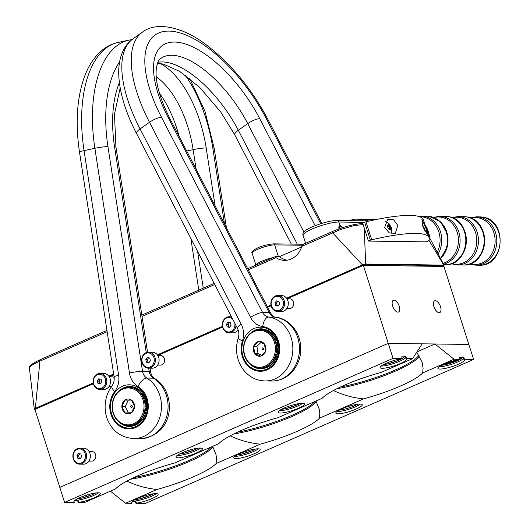 <?xml version="1.0" encoding="UTF-8"?>
<svg xmlns="http://www.w3.org/2000/svg" width="530" height="530" viewBox="0 0 530 530"><rect width="100%" height="100%" fill="white"/><g stroke="black" fill="none" stroke-linecap="round" stroke-linejoin="round"><path stroke-width="0.79" d="M395.665 371.02A54.504 10.196 162.3 0 0 419.323 355.908A54.504 10.196 -17.7 0 1 336.994 388.669A54.504 10.196 162.3 0 0 395.665 371.02M340.571 386.953A54.504 10.196 162.3 0 0 395.334 369.973A54.504 10.196 162.3 0 0 418.846 355.133M292.388 416.308A54.504 10.196 162.3 0 0 316.039 401.197A54.504 10.196 -17.7 0 1 233.717 433.964A54.504 10.196 162.3 0 0 292.388 416.308M237.294 432.242A54.504 10.196 162.3 0 0 292.056 415.262A54.504 10.196 162.3 0 0 314.84 401.521M440.523 306.731A6.413 3.074 66.3 0 0 434.646 300.808A6.413 3.074 66.3 0 0 434.401 307.917A6.413 3.074 66.3 0 0 439.794 312.554A6.413 3.074 66.3 0 0 440.523 306.731M399.242 306.168A6.413 3.074 66.3 0 0 393.366 300.252A6.413 3.074 66.3 0 0 393.121 307.36A6.413 3.074 66.3 0 0 398.514 311.998A6.413 3.074 66.3 0 0 399.242 306.168M189.111 461.603A54.504 10.196 162.3 0 0 212.762 446.485A54.504 10.196 -17.7 0 1 130.44 479.252A54.504 10.196 162.3 0 0 189.111 461.603M134.017 477.53A54.504 10.196 162.3 0 0 188.779 460.55A54.504 10.196 162.3 0 0 211.563 446.81M287.088 298.801L363.361 265.351L388.258 343.36L59.804 487.401L34.907 409.385L93.379 383.746M98.819 381.361L99.574 381.03M109.332 376.75L113.784 374.796M157.894 355.451L222.567 327.089M228.013 324.704L228.768 324.373M267.657 307.32L271.128 305.797M363.361 265.351L443.941 266.444L468.838 344.46L388.258 343.36L393.048 358.366L402.204 358.485L401.674 356.822L406.146 356.882L406.676 358.552L406.126 358.77A13.866 2.597 162.3 0 1 406.543 359.174A13.866 2.597 162.3 0 1 394.121 365.866A13.866 2.597 162.3 0 1 380.123 367.608A13.866 2.597 162.3 0 1 387.331 362.811A13.866 2.597 162.3 0 1 401.753 358.711L402.204 358.485M143.113 415.533A9.619 8.242 -89.2 0 0 144.67 416.103M276.315 339.604A9.619 8.242 -89.2 0 0 275.905 339.703M274.613 357.975A9.619 8.242 -89.2 0 0 275.13 358.2M438.999 366.806A13.866 2.597 162.3 0 0 457.549 362.023A13.866 2.597 162.3 0 0 463.505 358.293M459.994 359.274L459.464 357.611L463.935 357.671L464.472 359.333L463.916 359.559A13.866 2.597 162.3 0 1 464.333 359.963A13.866 2.597 162.3 0 1 451.911 366.647A13.866 2.597 162.3 0 1 437.912 368.396A13.866 2.597 162.3 0 1 445.127 363.593A13.866 2.597 162.3 0 1 459.543 359.499L454.038 359.194L422.668 372.948L423.086 368.191L422.211 362.546L416.772 352.198M341.903 408.842A13.866 2.597 162.3 0 0 335.834 413.161A13.866 2.597 162.3 0 0 349.833 411.412A13.866 2.597 162.3 0 0 362.255 404.728A13.866 2.597 162.3 0 0 341.903 408.842M336.921 411.572A13.866 2.597 162.3 0 0 355.464 406.788A13.866 2.597 162.3 0 0 360.446 404.065M135.991 503.321L135.481 501.711L135.746 500.903A13.866 2.597 162.3 0 0 151.308 496.318A13.866 2.597 162.3 0 0 156.29 493.596M135.481 501.711L135.455 501.221M135.428 501.685L132.818 501.062M135.746 500.903L136.462 503.156L136.011 503.374L145.167 503.5L473.628 359.459L464.472 359.333M136.462 503.156A13.866 2.597 162.3 0 0 150.884 499.055A13.866 2.597 162.3 0 0 158.092 494.258A13.866 2.597 162.3 0 0 144.094 496A13.866 2.597 162.3 0 0 131.672 502.692A13.866 2.597 162.3 0 0 132.089 503.096L131.778 502.115L132.102 503.102L131.539 503.315L125.577 503.235L156.946 489.475C146.035 488.302 136.024 485.5 126.902 481.081M239.825 453.614A13.866 2.597 162.3 0 0 233.756 457.927A13.866 2.597 162.3 0 0 247.755 456.178A13.866 2.597 162.3 0 0 260.177 449.493A13.866 2.597 162.3 0 0 239.825 453.614M234.843 456.337A13.866 2.597 162.3 0 0 253.386 451.553A13.866 2.597 162.3 0 0 258.368 448.83M416.977 351.88L434.944 343.996L468.838 344.46L473.628 359.459M333.456 390.497C342.579 394.916 352.589 397.719 363.5 398.898L319.391 418.243L319.809 413.479L319.332 409.451L315.946 401.031M422.668 372.948A54.504 10.196 -17.7 0 1 363.5 398.898M230.179 435.792C239.302 440.211 249.312 443.007 260.223 444.186L216.114 463.531L216.531 458.775L216.054 454.747L212.669 446.326M319.391 418.243A54.504 10.196 -17.7 0 1 260.223 444.186M216.114 463.531A54.504 10.196 -17.7 0 1 156.946 489.475M110.419 491.164L125.577 503.235M434.944 343.996L454.038 359.194M381.209 366.018A13.866 2.597 162.3 0 0 395.181 363.017A13.866 2.597 162.3 0 0 405.715 357.505M196.312 453.017A13.866 2.597 162.3 0 0 202.381 448.705A13.866 2.597 162.3 0 0 188.382 450.447A13.866 2.597 162.3 0 0 175.96 457.138A13.866 2.597 162.3 0 0 196.312 453.017M177.053 455.548A13.866 2.597 162.3 0 0 195.596 450.772A13.866 2.597 162.3 0 0 200.578 448.042M78.672 502.367L78.221 502.592L77.691 500.923L77.956 500.115L78.672 502.367A13.866 2.597 162.3 0 0 93.095 498.266A13.866 2.597 162.3 0 0 100.302 493.47A13.866 2.597 162.3 0 0 86.304 495.212A13.866 2.597 162.3 0 0 73.882 501.903A13.866 2.597 162.3 0 0 74.299 502.308L73.988 501.334M77.956 500.115A13.866 2.597 162.3 0 0 98.494 492.807M77.691 500.923L75.028 500.274M298.397 408.252A13.866 2.597 162.3 0 0 304.465 403.94A13.866 2.597 162.3 0 0 290.466 405.682A13.866 2.597 162.3 0 0 278.045 412.373A13.866 2.597 162.3 0 0 298.397 408.252M279.131 410.783A13.866 2.597 162.3 0 0 297.674 406A13.866 2.597 162.3 0 0 302.656 403.277M78.221 502.592L84.184 502.672L115.553 488.912A54.504 10.196 -17.7 0 1 174.715 462.968L218.83 443.623A54.504 10.196 -17.7 0 1 277.992 417.68L322.107 398.335A54.504 10.196 -17.7 0 1 381.269 372.385L412.638 358.631L422.152 343.824L388.258 343.36L59.804 487.401L64.594 502.407L393.048 358.366M64.594 502.407L74.299 502.308M406.676 358.552L412.638 358.631M246.357 451.176L246.384 451.249A4.631 0.868 162.3 0 0 247.742 450.758M244.621 451.752A4.631 0.868 162.3 0 0 246.384 451.249M186.825 450.964A4.631 0.868 162.3 0 0 188.594 450.46A4.631 0.868 162.3 0 0 189.952 449.97M288.91 406.199A4.631 0.868 162.3 0 0 290.672 405.695A4.631 0.868 162.3 0 0 292.03 405.205M348.442 406.411L348.462 406.483A4.631 0.868 162.3 0 0 349.82 405.987M339.279 410.101A12.627 2.365 162.3 0 0 343.076 409.491A12.627 2.365 162.3 0 0 357.671 404.231M346.7 406.987A4.631 0.868 162.3 0 0 348.462 406.483M142.537 496.517A4.631 0.868 162.3 0 0 144.306 496.014A4.631 0.868 162.3 0 0 145.664 495.524M448.777 362.222A4.631 0.868 162.3 0 0 449.546 362.017L449.619 361.937M449.466 361.99L449.546 362.017A4.631 0.868 162.3 0 0 451.898 361.221M84.747 495.729A4.631 0.868 162.3 0 0 86.509 495.225A4.631 0.868 162.3 0 0 87.874 494.735M392.73 360.864L392.75 360.93A4.631 0.868 162.3 0 0 394.108 360.44M390.988 361.433A4.631 0.868 162.3 0 0 392.75 360.93M342.148 227.827A2.769 1.325 66.3 0 0 340.923 226.363A2.769 1.325 66.3 0 0 339.465 227.582A2.769 1.325 66.3 0 0 339.677 228.675M340.923 226.363L339.604 225.84L338.955 226.86A3.173 1.524 66.3 0 0 338.922 227.542A3.173 1.524 66.3 0 0 339.173 228.847M339.147 228.861L338.902 228.397M339.034 228.9L339.021 228.861C338.59 226.913 338.909 225.84 339.975 225.634L339.617 225.707M342.294 227.781A3.365 1.616 66.3 0 0 339.975 225.634L338.829 222.03A20.359 3.809 162.3 0 0 316.45 227.257A20.359 3.809 162.3 0 0 303.074 235.399L305.598 243.297M349.833 220.652A20.359 17.45 90.8 0 1 356.65 219.135L360.778 219.195A20.359 17.45 90.8 0 1 367.555 220.891M356.65 219.135A20.359 17.45 90.8 0 1 363.428 220.838M268.909 332.595L271.254 332.628M271.128 334.582L273.222 334.609M270.081 333.562L272.287 333.589M274.195 335.861L272.201 335.834L274.189 335.848M273.116 337.106L275.037 337.133M273.063 337.034L274.99 337.06M274.434 339.472L276.262 339.492M273.937 338.485L275.799 338.511M273.844 338.319L275.713 338.345M275.043 340.896L276.839 340.923M274.653 339.935L276.468 339.962M274.54 339.684L276.362 339.71M275.958 343.917L277.694 343.943M275.739 343.036L277.488 343.056M275.627 342.618L277.382 342.638M276.249 345.494L277.965 345.514M276.11 344.652L277.833 344.679M276.011 344.156L277.74 344.182M276.349 346.309L278.065 346.328M276.282 345.739L277.998 345.759M276.428 350.317L278.137 350.337M276.468 349.654L278.171 349.681M276.481 348.952L278.19 348.972M276.488 348.7L278.19 348.727M276.474 347.978L278.177 348.005M276.077 352.98L277.806 353.007M276.223 352.165L277.939 352.185M276.256 351.92L277.972 351.94M276.335 351.33L278.045 351.35M275.58 355.04L277.329 355.06M275.699 354.603L277.442 354.623M275.077 356.538L276.852 356.558M275.202 356.18L276.971 356.206M273.871 359.154L275.719 359.181M274.368 358.187L276.183 358.214M274.467 357.975L276.282 357.995M274.593 357.704L276.395 357.724M272.97 360.632L274.878 360.652M273.036 360.533L274.944 360.552M272.109 361.818L274.083 361.844L272.102 361.831M271.088 363.004L273.149 363.03M268.803 365.044L271.108 365.077M270.161 363.918L272.307 363.951M269.982 364.083L272.148 364.11M267.551 365.885L270.035 365.919M266.245 366.594L268.968 366.634M263.503 367.601L267.007 367.654M265.901 366.753L267.935 366.786L267.657 367.35M262.085 367.9L266.272 367.641M260.654 368.045L264.51 367.933M262.277 366.992A18.451 15.814 -89.2 0 0 271.744 336.954A18.451 15.814 -89.2 0 0 244.747 342.519A18.451 15.814 -89.2 0 0 262.277 366.992M262.794 367.767A19.239 16.49 90.8 0 1 244.522 342.254A19.239 16.49 90.8 0 1 272.665 336.457A19.239 16.49 90.8 0 1 262.794 367.767M264.47 344.056L258.514 341.532L253.631 346.289L254.711 353.583L260.667 356.114L265.55 351.35L264.47 344.056A7.407 6.347 -89.2 0 0 258.514 341.532A7.407 6.347 -89.2 0 0 253.631 346.289A7.407 6.347 -89.2 0 0 254.711 353.583A7.407 6.347 -89.2 0 0 260.667 356.114A7.407 6.347 -89.2 0 0 265.55 351.35A7.407 6.347 -89.2 0 0 264.47 344.056M260.979 342.387L256.937 346.335L258.017 353.629L261.846 355.252M263.039 349.84A0.994 0.848 90.8 0 1 262.748 347.885A0.994 0.848 90.8 0 1 263.039 349.84M256.937 346.335L253.631 346.289M258.017 353.629L254.711 353.583M261.813 341.572L258.514 341.532M260.773 329.607L264.868 329.786M262.211 329.753L266.371 330.077M265.013 330.475L268.167 330.521M266.279 331.011L268.644 330.78M263.622 330.044L267.286 330.091M266.365 331.051L269.16 331.091M267.226 331.502L269.724 331.455M267.663 331.76L270.207 331.793M268.24 332.125L270.684 332.158M134.7 388.536L137.561 388.569M135.634 389L138.118 388.921M133.341 387.993L136.588 388.033M136.018 389.219L138.602 389.252M136.641 389.596L139.118 389.63M137.27 390.027L139.655 390.06M139.542 391.981L141.656 392.014M138.463 390.968L140.689 390.994M140.609 393.187L142.623 393.214L140.636 393.214M140.49 393.041L142.517 393.068M139.576 392.021L141.682 392.048M141.55 394.452L143.484 394.479M141.51 394.393L143.445 394.419M142.915 396.798L144.75 396.824M142.391 395.804L144.266 395.83M142.305 395.658L144.186 395.685M143.544 398.209L145.339 398.235M143.126 397.242L144.948 397.268M143.02 397.01L144.849 397.036M143.756 398.752L145.538 398.779M143.637 398.434L145.425 398.454M144.498 401.21L146.24 401.236M144.266 400.316L146.022 400.342M144.147 399.918L145.909 399.938M145.015 404.37L146.724 404.397M144.928 403.575L146.644 403.602M144.849 403.019L146.572 403.045M144.816 402.78L146.538 402.8M144.657 401.932L146.393 401.952M145.101 405.98L146.803 406.007M145.094 406.921L146.797 406.947M144.657 410.783L146.386 410.81M144.763 410.253L146.479 410.28M144.889 409.445L146.605 409.471M144.922 409.2L146.631 409.226M144.988 408.597L146.697 408.623M143.802 413.844L145.578 413.87M143.935 413.473L145.697 413.493M144.22 412.572L145.969 412.598M143.219 415.295L145.021 415.321M143.345 415.003L145.141 415.03M141.762 417.984L143.656 418.011M141.835 417.865L143.729 417.892M142.424 416.885L144.273 416.911M140.914 419.203A13.628 11.68 90.8 0 1 140.907 419.203L142.861 419.23M140.768 419.382L142.736 419.409M138.84 421.483L140.98 421.509M139.827 420.489L141.874 420.515M139.98 420.323L142.013 420.35M139.927 420.383L141.967 420.409M136.435 423.337L138.873 423.371M137.8 422.37L140.053 422.403M133.798 424.676L136.76 424.716M135.859 423.682L138.35 423.722M135.137 424.073L137.807 424.113M132.414 425.139L135.806 425.186M130.996 425.464L134.998 425.517L134.633 425.173M128.571 425.676L132.169 425.676M129.565 425.643L133.388 425.497M136.309 422.244A18.451 15.814 -89.2 0 0 135.918 390.285A18.451 15.814 -89.2 0 0 112.393 406.782A18.451 15.814 -89.2 0 0 136.309 422.244M137.058 422.92A19.239 16.49 90.8 0 1 112.121 406.801A19.239 16.49 90.8 0 1 136.654 389.603A19.239 16.49 90.8 0 1 137.058 422.92M131.301 399.958L124.954 400.09L121.86 406.576L125.113 412.916L131.46 412.777L134.554 406.298L131.301 399.958A7.407 6.347 -89.2 0 0 124.954 400.09A7.407 6.347 -89.2 0 0 121.86 406.576A7.407 6.347 -89.2 0 0 125.113 412.916A7.407 6.347 -89.2 0 0 131.46 412.777A7.407 6.347 -89.2 0 0 134.554 406.298A7.407 6.347 -89.2 0 0 131.301 399.958M131.394 400.07L128.26 400.137L125.166 406.616L128.366 412.863M131.944 407.332A0.994 0.848 90.8 0 1 131.076 405.629A0.994 0.848 90.8 0 1 131.944 407.332M125.166 406.616L121.86 406.576M128.26 400.137L124.954 400.09M129.095 387.211L133.017 387.357M130.526 387.324L134.527 387.377L134.918 388.013M366.594 264.523L366.873 265.397L440.43 266.398L440.152 265.523M364.196 227.781L365.687 264.046A2.465 0.464 162.3 0 0 362.434 264.901L332.615 232.829A1.603 0.768 -113.7 0 1 332.794 231.371A1.603 0.768 -113.7 0 1 332.959 231.338M363.163 224.548L353.908 225.641L340.843 229.391L301.769 246.351L302.902 244.482L332.794 231.371C344.553 226.502 354.55 223.892 362.798 223.554A1.603 1.371 -89.2 0 1 362.845 223.554L362.798 223.554M365.687 264.046L443.729 265.113L428.975 240.315M35.278 409.226L34.655 409.22A2.465 0.464 162.3 0 1 34.284 409.08A2.465 0.464 162.3 0 1 35.364 408.332L93.214 382.965M428.386 235.486L444.087 265.212A2.465 0.464 162.3 0 1 443.014 265.994L442.053 266.418M444.087 265.212A2.465 0.464 162.3 0 0 443.729 265.113M99.156 380.354L99.733 380.103M108.809 376.121L113.659 373.994M157.37 354.828L222.408 326.308M228.351 323.704L228.927 323.446M267.299 306.625L270.969 305.015M286.558 298.171L362.434 264.901M440.417 266.351L442.232 265.556L365.124 264.503L286.975 298.774M93.359 383.68L36.305 408.776M271.115 305.731L267.623 307.261M228.774 324.3L227.993 324.638M222.554 327.03L157.788 355.431M113.771 374.73L109.226 376.724M99.58 380.957L98.799 381.295M107.146 331.7L36.371 362.699L31.297 365.581L29.925 366.853L29.402 368.165C28.289 366.515 31.853 363.706 40.088 359.731A1.603 0.768 -113.7 0 1 40.253 359.698M35.364 408.332L39.909 361.188A1.603 0.768 -113.7 0 1 40.088 359.731L106.947 330.409M301.769 246.351A20.842 17.861 -89.2 0 1 284.63 260.369A20.842 17.861 -89.2 0 1 276.017 257.646L275.395 256.586L279.522 256.639L301.577 246.967M287.108 260.203A20.842 17.861 90.8 0 1 279.522 256.639M247.656 268.71L275.395 256.586M389.855 229.066A8.016 3.849 66.3 0 0 389.808 228.914A8.016 3.849 66.3 0 0 388.841 226.548M384.614 227.456L389.272 232.882L395.294 233.392L397.811 225.402L393.585 219.784L387.808 219.175L384.614 227.456M365.978 221.785A89.914 16.821 -17.7 0 1 423.371 219.764L429.115 237.765A89.914 16.821 -17.7 0 1 428.883 240.56L426.233 241.865L368.436 241.084L370.391 240.222L364.647 222.222L365.978 221.785L371.722 239.785A89.914 16.821 -17.7 0 1 429.115 237.765M425.895 228.019L421.88 219.162L422.582 225.74L427.273 234.3L425.895 228.019M364.647 222.222L362.692 223.077L368.436 241.084M371.722 239.785L370.391 240.222M390.04 226.052A2.763 1.325 -113.7 0 1 390.636 227.33A2.763 1.325 -113.7 0 1 390.855 228.602L390.855 228.635A2.763 1.325 -113.7 0 1 390.047 229.901L390.027 229.901A2.763 1.325 -113.7 0 1 389.477 229.722A2.763 1.325 -113.7 0 1 388.404 228.602L388.377 228.569A2.763 1.325 -113.7 0 1 387.562 226.019L387.556 225.992A2.763 1.325 -113.7 0 1 387.615 225.482A2.763 1.325 -113.7 0 1 388.377 224.72A2.763 1.325 -113.7 0 1 390.02 226.019L390.855 228.602M387.562 225.985L388.384 224.713L390.02 226.019M389.311 226.343A7.612 3.657 -113.7 0 1 390.246 228.629A7.612 3.657 -113.7 0 1 390.318 228.867M390.385 229.106A7.612 3.657 -113.7 0 1 390.537 229.689M388.43 224.833A7.612 3.657 -113.7 0 1 388.762 225.356M390.027 229.901L389.345 229.636M390.855 228.635L390.047 229.901M389.066 229.417L390.862 228.629M387.715 227.045L390.034 226.025M422.86 226.562L423.066 226.502A2.763 1.325 -113.7 0 1 423.656 227.781A2.763 1.325 -113.7 0 1 423.881 229.053L423.881 229.086A2.763 1.325 -113.7 0 1 423.881 229.145M423.059 226.476L423.046 226.469A2.763 1.325 -113.7 0 0 422.642 225.926M423.066 226.502L423.046 227.098M89.033 451.454L91.789 451.494A4.81 4.121 90.8 0 1 95.791 455.469A4.81 4.121 90.8 0 1 93.161 460.802A4.81 4.121 90.8 0 1 91.657 461.107L88.901 461.074M77.188 449.38A7.215 6.181 -89.2 0 0 75.399 461.709A7.215 6.181 -89.2 0 0 85.436 457.304A7.215 6.181 -89.2 0 0 77.188 449.38M77.36 448.638A8.016 6.87 90.8 0 1 79.864 448.122A8.016 6.87 90.8 0 1 86.622 456.231A8.016 6.87 90.8 0 1 79.646 464.154A8.016 6.87 90.8 0 1 72.981 457.529A8.016 6.87 90.8 0 1 77.36 448.638M79.646 464.154L83.362 464.2A8.016 6.87 -89.2 0 0 90.339 456.284A8.016 6.87 -89.2 0 0 83.581 448.175L79.864 448.122M80.169 458.728L81.686 456.582L80.858 453.985L78.513 453.534L76.996 455.681L77.824 458.278L80.169 458.728M79.844 453.793L78.493 455.701L76.996 455.681M78.493 455.701L79.328 458.298L77.824 458.278M79.328 458.298L80.335 458.496M109.24 376.75L111.996 376.784A4.81 4.121 90.8 0 1 114.189 377.559M100.004 383.687A4.81 4.121 90.8 0 1 100.11 379.096M97.394 374.677A7.215 6.181 -89.2 0 0 95.605 387.006A7.215 6.181 -89.2 0 0 105.649 382.6A7.215 6.181 -89.2 0 0 97.394 374.677M97.566 373.928A8.016 6.87 90.8 0 1 100.071 373.418A8.016 6.87 90.8 0 1 106.835 381.527A8.016 6.87 90.8 0 1 99.852 389.444A8.016 6.87 90.8 0 1 93.194 382.819A8.016 6.87 90.8 0 1 97.566 373.928M99.852 389.444L103.569 389.497A8.016 6.87 -89.2 0 0 110.545 381.574A8.016 6.87 -89.2 0 0 103.787 373.464L100.071 373.418M97.202 380.977L98.03 383.574L100.382 384.025L101.899 381.878L101.064 379.281L98.719 378.831L97.202 380.977L98.706 380.997L99.534 383.594L98.03 383.574M99.534 383.594L100.548 383.786M100.057 379.083L98.706 380.997M157.801 355.451L160.557 355.491A4.81 4.121 90.8 0 1 164.558 359.466A4.81 4.121 90.8 0 1 161.928 364.799A4.81 4.121 90.8 0 1 160.431 365.11L157.668 365.071M145.955 353.377A7.215 6.181 -89.2 0 0 144.167 365.707A7.215 6.181 -89.2 0 0 154.21 361.308A7.215 6.181 -89.2 0 0 145.955 353.377M146.128 352.635A8.016 6.87 90.8 0 1 148.632 352.119A8.016 6.87 90.8 0 1 155.396 360.228A8.016 6.87 90.8 0 1 148.413 368.151A8.016 6.87 90.8 0 1 141.749 361.526A8.016 6.87 90.8 0 1 146.128 352.635M148.413 368.151L152.13 368.204A8.016 6.87 -89.2 0 0 159.106 360.281A8.016 6.87 -89.2 0 0 152.349 352.172L148.632 352.119M148.937 362.732L150.454 360.585L149.626 357.982L147.28 357.531L145.763 359.678L146.591 362.275L148.937 362.732M148.612 357.79L147.267 359.698L145.763 359.678M147.267 359.698L148.095 362.295L146.591 362.275M148.095 362.295L149.109 362.493M229.198 327.03A4.81 4.121 90.8 0 1 229.298 322.439M232.749 319.252A7.215 6.181 -89.2 0 0 226.588 318.02A7.215 6.181 -89.2 0 0 222.852 327.003A7.215 6.181 -89.2 0 0 230.358 331.727A7.215 6.181 -89.2 0 0 234.777 323.181M235.996 325.519A8.016 6.87 90.8 0 1 229.046 332.794A8.016 6.87 90.8 0 1 222.381 326.169A8.016 6.87 90.8 0 1 226.76 317.278A8.016 6.87 90.8 0 1 229.265 316.761A8.016 6.87 90.8 0 1 231.756 317.344M229.046 332.794L232.763 332.84A8.016 6.87 -89.2 0 0 238.162 329.918M226.396 324.32L227.224 326.917L229.569 327.368L231.087 325.221L230.258 322.624L227.913 322.174L226.396 324.32L227.9 324.34L228.728 326.937L227.224 326.917M228.728 326.937L229.742 327.129M229.245 322.432L227.9 324.34M286.995 298.794L289.751 298.834A4.81 4.121 90.8 0 1 293.752 302.809A4.81 4.121 90.8 0 1 291.122 308.142A4.81 4.121 90.8 0 1 289.618 308.453L286.863 308.414M275.149 296.727A7.215 6.181 -89.2 0 0 273.361 309.05A7.215 6.181 -89.2 0 0 283.398 304.651A7.215 6.181 -89.2 0 0 275.149 296.727M275.322 295.978A8.016 6.87 90.8 0 1 277.826 295.468A8.016 6.87 90.8 0 1 284.584 303.577A8.016 6.87 90.8 0 1 277.607 311.494A8.016 6.87 90.8 0 1 270.943 304.869A8.016 6.87 90.8 0 1 275.322 295.978M277.607 311.494L281.324 311.547A8.016 6.87 -89.2 0 0 288.3 303.624A8.016 6.87 -89.2 0 0 281.543 295.515L277.826 295.468M278.131 306.075L279.648 303.928L278.82 301.331L276.474 300.874L274.957 303.021L275.785 305.625L278.131 306.075M277.806 301.133L276.455 303.041L274.957 303.021M276.455 303.041L277.289 305.644L275.785 305.625M277.289 305.644L278.303 305.837M130.672 387.231A20.041 17.179 90.8 0 1 132.791 386.708M132.255 426.279A20.041 17.179 90.8 0 1 130.148 425.703M142.431 419.82A13.628 11.68 90.8 0 1 141.305 419.389M141.252 394.022A13.628 11.68 90.8 0 1 142.789 393.445M262.032 329.627A20.041 17.179 90.8 0 1 264.172 329.09M263.635 368.668A20.041 17.179 90.8 0 1 261.449 368.052M272.632 336.404A13.628 11.68 90.8 0 1 274.063 335.861M272.804 361.824A13.628 11.68 90.8 0 1 272.287 361.586M463.909 359.532L463.22 357.366L463.909 359.545M406.119 358.744L405.423 356.577L406.113 358.757M237.202 454.866A12.627 2.365 162.3 0 0 255.593 448.996L251.677 450.897L241.494 454.15L237.195 454.873M197.809 448.214L193.887 450.109L183.705 453.362L179.405 454.084A12.627 2.365 162.3 0 0 197.803 448.214M281.49 409.319A12.627 2.365 162.3 0 0 299.881 403.449L295.965 405.344L285.783 408.597L281.483 409.319M153.521 493.761L149.599 495.663L139.416 498.916L135.117 499.638A12.627 2.365 162.3 0 0 153.514 493.761M459.868 359.406L441.351 365.342A12.627 2.365 162.3 0 0 442.822 365.157A12.627 2.365 162.3 0 0 459.848 359.413M462.193 357.087L460.04 359.3A12.627 2.365 162.3 0 0 462.107 357.068M77.334 498.849A12.627 2.365 162.3 0 0 95.725 492.979L91.809 494.874L81.62 498.127L77.32 498.849M402.078 358.618L398.05 360.579L387.861 363.832L383.561 364.554A12.627 2.365 162.3 0 0 402.051 358.625M404.403 356.299L402.25 358.512A12.627 2.365 162.3 0 0 404.317 356.286M455.966 261.118A23.505 20.153 -89.2 0 0 466.36 240.872A23.505 20.153 -89.2 0 0 456.522 220.354M451.679 263.556A23.505 20.153 -89.2 0 0 476.45 244.867A23.505 20.153 -89.2 0 0 458.907 217.373A23.505 20.153 -89.2 0 0 452.302 217.803M474.317 261.369A23.505 20.153 -89.2 0 0 484.705 241.123A23.505 20.153 -89.2 0 0 474.873 220.606M470.031 263.801A23.505 20.153 -89.2 0 0 494.795 245.118A23.505 20.153 -89.2 0 0 477.258 217.625A23.505 20.153 -89.2 0 0 470.653 218.055M440.562 258.541A23.505 20.153 -89.2 0 0 438.177 220.102M443.08 263.297A23.505 20.153 -89.2 0 0 458.39 238.904A23.505 20.153 -89.2 0 0 440.562 217.128A23.505 20.153 -89.2 0 0 433.957 217.552M425.007 224.899L429.578 237.738A23.505 20.153 -89.2 0 0 425.067 225.078M437.224 252.22A23.505 20.153 -89.2 0 0 422.211 216.876A23.505 20.153 -89.2 0 0 419.707 216.737M443.537 264.172A24.175 20.723 -89.2 0 0 460.086 239.341A24.175 20.723 -89.2 0 0 441.735 216.472A24.175 20.723 -89.2 0 0 439.714 216.333L433.388 217.333M445.432 216.412L447.565 216.558C473.654 218.605 470.971 266.351 444.776 264.761A24.175 20.723 -89.2 0 0 465.784 242.044A24.175 20.723 -89.2 0 0 447.452 216.551A24.175 20.723 -89.2 0 0 445.432 216.412L439.714 216.333M451.103 263.761L457.403 264.934A24.175 20.723 -89.2 0 0 478.418 242.217A24.175 20.723 -89.2 0 0 460.08 216.724A24.175 20.723 -89.2 0 0 458.066 216.584L451.732 217.585M463.783 216.657L465.916 216.81C492.006 218.857 489.322 266.603 463.127 265.007A24.175 20.723 -89.2 0 0 484.135 242.296A24.175 20.723 -89.2 0 0 465.797 216.803A24.175 20.723 -89.2 0 0 463.783 216.657L458.066 216.584M469.454 264.006L475.755 265.179A24.175 20.723 -89.2 0 0 496.762 242.468A24.175 20.723 -89.2 0 0 478.431 216.975A24.175 20.723 -89.2 0 0 476.41 216.83L470.083 217.83M479.716 216.876L481.843 217.028C507.939 219.069 505.256 266.822 479.054 265.225A24.175 20.723 -89.2 0 0 500.068 242.515A24.175 20.723 -89.2 0 0 481.73 217.022A24.175 20.723 -89.2 0 0 479.716 216.876L476.41 216.83M440.483 258.382A24.175 20.723 -89.2 0 0 446.525 232.975A24.175 20.723 -89.2 0 0 429.101 216.306A24.175 20.723 -89.2 0 0 427.087 216.16L429.214 216.313L440.483 221.805L447.128 233.306L447.174 247.026L440.615 258.633M438.105 253.883A24.175 20.723 -89.2 0 0 423.384 216.227A24.175 20.723 -89.2 0 0 421.363 216.081L418.25 216.3M428.909 236.479A24.175 20.723 -89.2 0 0 425.431 226.211M368.251 220.904A20.359 17.45 -89.2 0 0 362.944 219.201A20.359 17.45 -89.2 0 0 361.248 219.082A20.359 17.45 -89.2 0 0 359.38 219.175L377.347 219.301M364.289 222.381L338.829 222.03A2.405 2.06 -89.2 0 0 336.928 220.473C330.74 220.659 322.796 222.673 313.104 226.515C305.187 229.748 301.848 232.71 303.074 235.399M271.963 362.003L273.944 362.03M145.101 406.232L146.81 406.252M252.128 253.294C251.127 252.346 252.492 250.803 256.215 248.649C260.455 246.311 266.179 244.701 273.387 243.84A1.603 1.371 90.8 0 1 274.653 244.88A12.826 2.398 162.3 0 0 260.555 248.166A12.826 2.398 162.3 0 0 252.128 253.294L255.897 265.093M255.944 265.073A12.826 2.398 -17.7 0 1 272.937 257.62M302.219 245.251L274.653 244.88L278.402 256.626M276.017 257.646L248.239 269.83M214.749 284.511L142.027 316.41M119.74 422.701A20.041 17.179 -89.2 0 0 129.585 426.498C140.616 425.226 146.34 417.965 146.75 404.695C146.366 397.109 141.603 387.523 130.128 386.423A20.041 17.179 -89.2 0 0 120.184 389.947M132.308 427.73A21.644 18.55 90.8 0 1 110.777 410.359A21.644 18.55 90.8 0 1 125.756 385.164A21.644 18.55 90.8 0 1 147.294 402.535A21.644 18.55 90.8 0 1 132.308 427.73M119.601 61.937A101.8 51.45 77.9 0 0 107.948 146.624A9.619 0.954 171.2 0 0 94.877 148.294L84.058 150.613A9.619 0.954 171.2 0 0 79.507 152.143C75.194 123.212 76.863 98.017 84.522 76.558C88.523 65.72 94.181 57.127 101.508 50.774C106.451 46.574 111.976 43.798 118.097 42.446A111.419 56.312 77.9 0 0 84.058 150.613L118.647 375.293A9.619 0.954 171.2 0 0 114.096 376.823C114.507 380.388 113.811 383.369 112.016 385.767A9.619 3.246 37.4 0 0 114.699 391.544A22.446 19.239 -89.2 0 0 117.408 424.391A22.446 19.239 -89.2 0 0 145.26 418.422A22.446 19.239 -89.2 0 0 138.005 386.549A9.619 4.419 -58.6 0 1 146.81 378.095A32.065 27.48 90.8 0 1 160.61 414.334A32.065 27.48 90.8 0 1 133.553 438.575L140.152 438.661A32.065 27.48 -89.2 0 0 167.215 414.427A32.065 27.48 -89.2 0 0 153.415 378.182L146.81 378.095A9.619 8.242 -89.2 0 1 142.537 371.305A9.619 0.954 171.2 0 0 129.466 372.974L94.877 148.294A111.419 56.312 -102.1 0 1 128.916 40.128L131.97 39.611M224.488 223.978L212.795 148.049A9.619 0.954 -8.8 0 1 214.186 148.32L204.944 111.227L189.714 78.572M212.795 148.049A101.8 51.45 77.9 0 0 185.268 75.18M107.948 146.624L142.537 371.305L149.142 371.397A9.619 8.242 -89.2 0 0 153.415 378.182A9.619 4.419 121.4 0 1 154.575 378.5C176.967 391.451 175.377 435.998 140.152 438.661M133.904 386.979A19.239 16.49 90.8 0 1 133.745 387.37M154.575 378.5C152.614 377.38 151.269 375.108 150.533 371.669A9.619 0.954 171.2 0 0 149.142 371.397L148.645 368.151M147.539 352.212L115.944 146.989A9.619 0.954 171.2 0 0 114.553 146.711A88.974 44.97 -102.1 0 1 119.376 82.653M146.247 352.583L114.553 146.711M186.692 151.01L193.125 149.632A79.354 40.108 77.9 0 0 156.231 76.784M159.397 93.154A79.354 40.108 -102.1 0 1 179.06 136.283M114.699 391.544A19.239 16.49 -89.2 0 0 118.647 375.293M129.466 372.974A19.239 16.49 -89.2 0 0 138.005 386.549M160.252 63.494A88.974 44.97 -102.1 0 1 206.19 147.956L215.107 205.872M196.146 169.262L193.125 149.632A9.619 0.954 -8.8 0 1 206.19 147.956M213.742 283.577L213.524 282.139M197.617 251.439L203.275 288.168M251.121 365.084A20.041 17.179 -89.2 0 0 260.972 368.88C271.996 367.615 277.72 360.347 278.131 347.084C277.746 339.492 272.983 329.905 261.515 328.805A20.041 17.179 -89.2 0 0 251.571 332.33M269.995 367.317A21.644 18.55 90.8 0 1 244.529 360.082A21.644 18.55 90.8 0 1 250.842 330.342A21.644 18.55 90.8 0 1 276.302 337.584A21.644 18.55 90.8 0 1 269.995 367.317M237.586 328.593C239.017 331.502 239.249 334.629 238.261 337.974A9.619 1.696 18.1 0 0 242.448 340.896A22.446 19.239 -89.2 0 0 255.029 370.404A22.446 19.239 -89.2 0 0 279.264 353.245A22.446 19.239 -89.2 0 0 262.728 326.54A9.619 4.929 -82.2 0 1 268.67 317.053A32.065 27.48 90.8 0 1 292.792 350.946A32.065 27.48 90.8 0 1 264.934 380.957L271.539 381.05A32.065 27.48 -89.2 0 0 299.397 351.039A32.065 27.48 -89.2 0 0 275.275 317.145L268.67 317.053A9.619 8.242 -89.2 0 1 262.602 312.501A9.619 2.623 152.6 0 0 250.584 317.43L149.5 122.278A111.419 48.667 -125.3 0 1 142.49 32.125C155.721 21.438 182.611 26.248 206.753 45.229C231.252 64.103 251.611 88.808 267.842 119.343A9.619 2.623 -27.4 0 0 266.358 118.766A101.8 44.467 54.7 0 0 168.891 31.091A101.8 44.467 54.7 0 0 161.511 117.342A9.619 2.623 152.6 0 0 149.5 122.278L140.079 128.942A9.619 2.623 152.6 0 0 136.495 133.434C125.59 112.314 119.687 92.982 118.78 75.432C118.342 66.045 119.813 57.763 123.205 50.588C125.55 45.772 128.836 41.843 133.076 38.789A111.419 48.667 54.7 0 0 140.079 128.942L241.17 324.102A9.619 2.623 152.6 0 0 237.586 328.593L136.495 133.434M161.511 117.342L262.602 312.501L269.207 312.587A9.619 8.242 -89.2 0 0 275.275 317.145A9.619 4.929 97.8 0 1 275.587 317.165C284.743 317.98 295.892 325.851 299.722 340.081C302.339 351.476 300.159 361.672 293.196 370.675C287.406 377.492 280.185 380.951 271.539 381.05M275.587 317.165C274.427 317.457 272.791 316.125 270.684 313.164A9.619 2.623 152.6 0 0 269.207 312.587L168.116 117.435A88.974 38.869 -125.3 0 1 174.569 42.049A88.974 38.869 -125.3 0 1 259.76 118.68L315.178 225.674M270.684 313.164L169.593 118.004A9.619 2.623 152.6 0 0 168.116 117.435M157.94 62.308A79.354 34.662 -125.3 0 1 238.328 130.281L247.742 123.609A79.354 34.662 54.7 0 0 161.021 58.293C158.788 59.4 157.211 63.004 156.277 69.092C155.071 81.454 159.51 97.758 169.593 118.004M242.448 340.896A19.239 16.49 -89.2 0 0 241.17 324.102M250.584 317.43A19.239 16.49 -89.2 0 0 262.728 326.54M320.723 223.713L266.358 118.766M303.902 232.027L247.742 123.609A9.619 2.623 -27.4 0 1 259.76 118.68M291.361 244.085L234.737 134.766A9.619 2.623 -27.4 0 1 238.328 130.281L297.317 244.164M135.965 503.361L135.408 501.618M460.047 359.287L459.497 357.591M444.776 264.761L443.842 264.748M463.127 265.007L457.403 264.934M479.054 265.225L475.755 265.179M427.087 216.16L421.363 216.081M369.715 220.924L336.928 220.473M29.402 368.165L34.284 409.08M273.387 243.84L303.432 244.25M214.173 283.391L141.828 315.118M391.041 233.578L391.577 232.007L391.286 227.589L389.331 224.057L387.311 222.355L385.164 221.553M424.768 230.994L424.311 228.039L422.158 224.283M111.545 386.397L109.107 386.363M229.265 316.761L231.471 316.794M112.016 385.767C102.8 398.282 103.9 413.996 109.14 422.933C114.142 432.407 122.278 437.621 133.553 438.575M150.533 371.669L149.997 368.171M114.096 376.823L79.507 152.143M118.097 42.446L128.916 40.128M226.403 227.681L214.186 148.32M115.944 146.989L114.467 114.235L120.184 87.987M198.79 290.135L190.807 238.281M238.261 337.974C234.816 349.634 236.559 360.274 243.489 369.9C249.1 376.936 256.248 380.619 264.934 380.957M133.076 38.789L142.49 32.125M321.736 223.395L267.842 119.343M234.737 134.766L220.692 111.923L199.797 87.51L179.736 71.451L163.366 64.07L157.523 63.335"/></g></svg>
